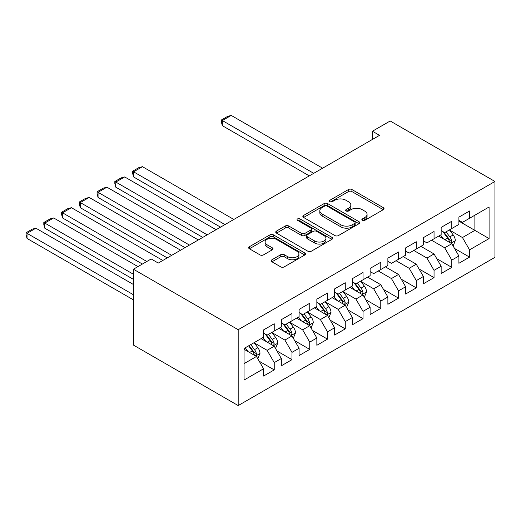 <?xml version="1.0" encoding="UTF-8"?>
<svg xmlns="http://www.w3.org/2000/svg" width="521" height="521" viewBox="0 0 521 521"><rect width="100%" height="100%" fill="white"/><g stroke="black" fill="none" stroke-linecap="round" stroke-linejoin="round"><path stroke-width="0.78" d="M362.356 220.35A1.726 0.996 0 0 0 364.798 220.35L383.319 209.663A2.462 1.426 0 0 0 384.036 208.654A2.462 1.426 0 0 0 383.319 207.651L351.942 189.533A2.462 1.426 0 0 0 348.458 189.533L329.936 200.227A1.726 0.996 0 0 0 329.435 200.93A1.726 0.996 0 0 0 329.936 201.634A1.726 0.996 0 0 0 332.378 201.634L334.775 200.253A7.887 4.552 0 0 1 345.931 200.253L348.542 201.764A7.887 4.552 0 0 1 350.854 204.981A7.887 4.552 0 0 1 348.542 208.205L346.146 209.585A1.726 0.996 0 0 0 345.644 210.289A1.726 0.996 0 0 0 346.146 210.992A1.726 0.996 0 0 0 348.588 210.992L350.985 209.611A7.887 4.552 0 0 1 362.141 209.611L364.752 211.122A7.887 4.552 0 0 1 367.064 214.339A7.887 4.552 0 0 1 364.752 217.563L362.356 218.944A1.726 0.996 0 0 0 361.854 219.647A1.726 0.996 0 0 0 362.356 220.35L362.356 218.944M271.942 259.771A2.462 1.426 0 0 0 271.22 260.78A2.462 1.426 0 0 0 271.942 261.783L280.747 266.869A2.462 1.426 0 0 0 284.232 266.869L304.798 254.99A2.462 1.426 0 0 0 305.521 253.988A2.462 1.426 0 0 0 304.798 252.978L273.427 234.867A2.462 1.426 0 0 0 269.937 234.867L249.37 246.739A2.462 1.426 0 0 0 248.647 247.749A2.462 1.426 0 0 0 249.37 248.751L260.005 254.893A2.462 1.426 0 0 0 263.489 254.893L272.294 249.813A2.462 1.426 0 0 0 273.011 248.804A2.462 1.426 0 0 0 272.294 247.801L267.019 244.753A6.591 3.81 0 0 1 265.085 242.063A6.591 3.81 0 0 1 269.155 238.546A6.591 3.81 0 0 1 276.345 239.373L296.996 251.298A6.591 3.81 0 0 1 298.93 253.988A6.591 3.81 0 0 1 294.86 257.504A6.591 3.81 0 0 1 287.67 256.677L284.232 254.691A2.462 1.426 0 0 0 280.747 254.691L271.942 259.771L271.942 261.783M133.422 269.22L238.188 329.708L238.188 405.572L133.422 345.084L133.422 269.22L151.181 258.97L158.286 263.072L379.529 135.336L372.43 131.233L372.43 139.439M372.43 131.233L390.183 120.983L494.95 181.471L238.188 329.708M334.951 235.57A2.462 1.426 0 0 0 338.435 235.57L359.002 223.698A2.462 1.426 0 0 0 359.724 222.695A2.462 1.426 0 0 0 359.002 221.685L327.631 203.574A2.462 1.426 0 0 0 324.147 203.574L303.58 215.447A2.462 1.426 0 0 0 302.857 216.456A2.462 1.426 0 0 0 303.58 217.459L334.951 235.57M298.253 220.728A1.726 0.996 0 0 1 300.005 220.969L300.005 218.918L331.903 237.335A2.462 1.426 0 0 1 332.619 238.338A2.462 1.426 0 0 1 331.903 239.347L311.33 251.22A2.462 1.426 0 0 1 307.846 251.22L276.475 233.108L276.475 231.096A2.462 1.426 0 0 0 275.752 232.099A2.462 1.426 0 0 0 276.475 233.108M276.475 231.096L285.274 226.01A2.462 1.426 0 0 1 288.764 226.01L301.483 233.356A2.462 1.426 0 0 0 304.974 233.356L310.809 229.989A2.462 1.426 0 0 0 311.532 228.98A2.462 1.426 0 0 0 310.809 227.977L297.563 220.324A1.726 0.996 0 0 1 297.061 219.621A1.726 0.996 0 0 1 298.123 218.703A1.726 0.996 0 0 1 300.005 218.918M238.188 405.572L494.95 257.335L494.95 181.471M458.903 221.145L474.885 230.373L474.885 215.199L489.089 206.993L469.558 218.273L469.558 210.992L458.903 217.146L458.903 224.421L451.798 228.524L451.798 221.243L441.15 227.397L441.15 234.678L434.045 238.774L434.045 231.5L423.391 237.648L423.391 244.929L416.286 249.025L416.286 241.751L405.631 247.898L405.631 255.179L398.532 259.282L398.532 252.001L387.878 258.149L387.878 265.43L380.773 269.533L380.773 262.252L370.118 268.406L370.118 275.681L363.02 279.784L363.02 272.503L352.365 278.657L352.365 285.931L345.26 290.034L345.26 282.753L334.606 288.908L334.606 296.189L327.507 300.285L327.507 293.01L316.853 299.158L316.853 306.439L309.748 310.536L309.748 303.261L299.093 309.409L299.093 316.69L291.994 320.793L291.994 313.512L281.34 319.66L281.34 326.941L274.235 331.043L274.235 323.762L263.58 329.917L263.58 337.191L244.049 348.471L244.049 380.043L263.58 368.77L256.475 356.468L244.049 349.291M489.089 206.993L489.089 238.572L469.558 249.846L462.453 237.543L449.584 230.113M454.553 248.465L469.558 257.127L469.558 249.846M469.558 257.127L458.903 263.281L458.903 256L451.798 260.103L444.7 247.801L431.557 240.214M436.8 258.716L451.798 267.377L451.798 260.103M451.798 267.377L441.15 273.532L441.15 266.251L434.045 270.353L426.94 258.051L413.804 250.464M419.04 268.966L434.045 277.628L434.045 270.353M434.045 277.628L423.391 283.782L423.391 276.501L416.286 280.604L409.187 268.302L396.045 260.715M401.281 279.217L416.286 287.885L416.286 280.604M416.286 287.885L405.631 294.033L405.631 286.752L398.532 290.855L391.427 278.553L378.292 270.966M383.528 289.474L398.532 298.136L398.532 290.855M398.532 298.136L387.878 304.284L387.878 297.009L380.773 301.105L373.674 288.803L360.799 281.373M365.768 299.725L380.773 308.386L380.773 301.105M380.773 308.386L370.118 314.534L370.118 307.26L363.02 311.356L355.915 299.054L343.039 291.623M348.015 309.975L363.02 318.637L363.02 311.356M363.02 318.637L352.365 324.791L352.365 317.51L345.26 321.613L338.162 309.311L325.286 301.874M330.255 320.226L345.26 328.888L345.26 321.613M345.26 328.888L334.606 335.042L334.606 327.761L327.507 331.864L320.402 319.562L307.527 312.125M312.502 330.477L327.507 339.138L327.507 331.864M327.507 339.138L316.853 345.293L316.853 338.012L309.748 342.115L302.642 329.813L289.774 322.382M294.743 340.727L309.748 349.396L309.748 342.115M309.748 349.396L299.093 355.543L299.093 348.262L291.994 352.365L284.889 340.063L272.014 332.632M276.99 350.985L291.994 359.646L291.994 352.365M291.994 359.646L281.34 365.794L281.34 358.52L274.235 362.616L267.13 350.314L254.261 342.883M259.23 361.235L274.235 369.897L274.235 362.616M274.235 369.897L263.58 376.045L263.58 368.77M263.58 333.095L267.13 335.14L274.235 331.043M244.049 363.645L256.475 356.468M281.34 322.838L284.889 324.889L291.994 320.793M267.13 350.314L274.235 346.211L261.093 338.63M281.34 358.52L274.235 346.211M299.093 312.587L302.642 314.638L309.748 310.536M284.889 340.063L291.994 335.96L278.852 328.373M299.093 348.262L291.994 335.96M316.853 302.336L320.402 304.388L327.507 300.285M302.642 329.813L309.748 325.71L296.605 318.123M316.853 338.012L309.748 325.71M334.606 292.086L338.162 294.137L345.26 290.034M320.402 319.562L327.507 315.459L314.365 307.872M334.606 327.761L327.507 315.459M352.365 281.835L355.915 283.886L363.02 279.784M338.162 309.311L345.26 305.208L332.118 297.621M352.365 317.51L345.26 305.208M370.118 271.584L373.674 273.629L380.773 269.533M355.915 299.054L363.02 294.958L349.878 287.371M370.118 307.26L363.02 294.958M387.878 261.327L391.427 263.379L398.532 259.282M373.674 288.803L380.773 284.707L367.637 277.12M387.878 297.009L380.773 284.707M405.631 251.076L409.187 253.128L416.286 249.025M391.427 278.553L398.532 274.45L385.39 266.863M405.631 286.752L398.532 274.45M423.391 240.826L426.94 242.877L434.045 238.774M409.187 268.302L416.286 264.199L403.15 256.612M423.391 276.501L416.286 264.199M441.15 230.575L444.7 232.626L451.798 228.524M426.94 258.051L434.045 253.948L420.903 246.361M441.15 266.251L434.045 253.948M458.903 220.324L462.453 222.376L469.558 218.273M444.7 247.801L451.798 243.698L438.662 236.111M458.903 256L451.798 243.698M462.453 237.543L474.885 230.373L489.089 238.572M363.046 220.598L364.752 219.608A7.887 4.552 0 0 0 367.064 216.391L367.064 214.339M350.854 204.981L350.854 207.032A7.887 4.552 0 0 1 348.542 210.25L346.836 211.239M383.287 209.676L351.942 191.585A2.462 1.426 0 0 0 348.458 191.585L330.627 201.881M358.969 223.717L327.631 205.626A2.462 1.426 0 0 0 324.147 205.626L303.613 217.478M354.645 223.398A1.726 0.996 0 0 0 355.153 222.695A1.726 0.996 0 0 0 354.645 221.985L327.11 206.088A1.726 0.996 0 0 0 324.668 206.088L322.141 207.547A7.887 4.552 0 0 0 319.829 210.771A7.887 4.552 0 0 0 322.141 213.988L340.962 224.857A7.887 4.552 0 0 0 352.118 224.857L354.645 223.398L354.645 225.45A1.726 0.996 0 0 0 355.153 224.74L355.153 222.695M319.829 210.771L319.829 212.815A7.887 4.552 0 0 0 322.141 216.039L322.141 213.988M354.645 225.45L352.118 226.909A7.887 4.552 0 0 1 340.962 226.909L322.141 216.039M276.508 233.128L285.274 228.061L285.274 226.01M311.532 228.98L311.532 231.031A2.462 1.426 0 0 1 310.809 232.04L304.974 235.407A2.462 1.426 0 0 1 301.483 235.407L288.764 228.061A2.462 1.426 0 0 0 285.274 228.061M300.005 220.969L331.864 239.367M314.691 240.982A6.591 3.81 0 0 0 321.874 241.809A6.591 3.81 0 0 0 325.944 238.292A6.591 3.81 0 0 0 324.01 235.596L316.735 231.396A2.462 1.426 0 0 0 313.251 231.396L307.41 234.769A2.462 1.426 0 0 0 306.687 235.772A2.462 1.426 0 0 0 307.41 236.781L314.691 240.982L314.691 243.033A6.591 3.81 0 0 0 321.874 243.854A6.591 3.81 0 0 0 325.944 240.337L325.944 238.292M306.687 235.772L306.687 237.823A2.462 1.426 0 0 0 307.41 238.833L307.41 236.781M314.691 243.033L307.41 238.833M298.93 253.988L298.93 256.039A6.591 3.81 0 0 1 294.86 259.556A6.591 3.81 0 0 1 287.67 258.729L284.232 256.742A2.462 1.426 0 0 0 280.747 256.742L271.975 261.803M265.085 242.063L265.085 244.115A6.591 3.81 0 0 0 267.019 246.804L267.019 244.753M272.262 249.833L267.019 246.804M304.765 255.01L273.427 236.918A2.462 1.426 0 0 0 269.937 236.918L249.403 248.771M453.114 245.971L455.315 240.598A6.656 3.842 -120 0 0 453.192 234.932L449.421 229.898M313.74 173.317L222.35 120.553L231.226 115.428L322.623 168.192M443.41 238.852L440.545 235.023M222.35 125.678L221.373 122.038L221.373 119.993L222.35 120.553L222.35 125.678L309.305 175.883M439.203 236.423L438.877 235.987M450.548 242.975L451.577 242.044L451.727 240.884A6.656 3.842 -120 0 0 449.818 236.879L446.048 231.845M443.892 232.158L448.555 238.377A3.393 1.96 60 0 1 449.167 239.413L451.727 240.884M442.726 231.487L447.689 238.11A6.656 3.842 60 0 1 449.59 242.115L449.727 242.499M221.373 119.993L227.586 116.404L231.226 115.428M364.335 297.231L366.53 291.858A6.656 3.842 -120 0 0 364.407 286.192L360.636 281.158M224.961 224.577L133.565 171.813L142.448 166.687L233.838 219.452M354.625 290.112L351.76 286.283M133.565 176.938L132.588 173.298L132.588 171.246L133.565 171.813L133.565 176.938L220.52 227.143M350.418 287.683L350.092 287.247M361.763 294.235L362.792 293.303L362.942 292.144A6.656 3.842 -120 0 0 361.033 288.139L357.263 283.105M355.114 283.417L359.77 289.637A3.393 1.96 60 0 1 360.389 290.666L362.942 292.144M353.941 282.74L358.904 289.37A6.656 3.842 60 0 1 360.812 293.375L360.942 293.759M132.588 171.246L138.807 167.658L142.448 166.687M346.576 307.481L348.777 302.108A6.656 3.842 -120 0 0 346.654 296.442L342.883 291.408M207.202 234.828L115.812 182.063L124.688 176.938L216.078 229.702M336.872 300.363L334 296.534M115.812 187.189L114.835 183.548L114.835 181.503L115.812 182.063L115.812 187.189L202.767 237.394M332.659 297.934L332.333 297.498M344.01 304.485L345.039 303.554L345.182 302.395A6.656 3.842 -120 0 0 343.28 298.39L339.51 293.356M337.354 293.668L342.01 299.888A3.393 1.96 60 0 1 342.629 300.917L345.182 302.395M336.182 292.997L341.151 299.621A6.656 3.842 60 0 1 343.052 303.626L343.189 304.01M114.835 181.503L121.048 177.915L124.688 176.938M328.816 317.738L331.017 312.366A6.656 3.842 -120 0 0 328.894 306.693L325.124 301.659M189.449 245.078L98.052 192.314L106.929 187.189L198.325 239.953M319.113 310.614L316.247 306.784M98.052 197.439L97.075 193.805L97.075 191.754L98.052 192.314L98.052 197.439L185.007 247.644M314.905 308.185L314.58 307.748M326.25 314.736L327.279 313.805L327.429 312.646A6.656 3.842 -120 0 0 325.521 308.647L321.75 303.606M319.594 303.925L324.257 310.145A3.393 1.96 60 0 1 324.87 311.174L327.429 312.646M318.429 303.248L323.391 309.871A6.656 3.842 60 0 1 325.299 313.876L325.43 314.261M97.075 191.754L103.288 188.166L106.929 187.189M311.063 327.989L313.264 322.616A6.656 3.842 -120 0 0 311.141 316.95L307.37 311.91M171.689 255.336L80.299 202.565L89.176 197.439L180.566 250.204M301.359 320.864L298.487 317.042M80.299 207.69L79.322 204.056L79.322 202.005L80.299 202.565L80.299 207.69L167.248 257.895M297.146 318.435L296.82 317.999M308.497 324.987L309.526 324.062L309.669 322.896A6.656 3.842 -120 0 0 307.768 318.898L303.99 313.863M301.841 314.176L306.498 320.395A3.393 1.96 60 0 1 307.116 321.424L309.669 322.896M300.669 313.499L305.638 320.128A6.656 3.842 60 0 1 307.54 324.127L307.677 324.511M79.322 202.005L85.535 198.416L89.176 197.439M293.303 338.24L295.505 332.867A6.656 3.842 -120 0 0 293.382 327.201L289.611 322.167M146.831 261.483L62.54 212.822L71.416 207.69L162.812 260.461M283.6 331.115L280.734 327.292M62.54 217.947L61.563 214.307L61.563 212.255L62.54 212.822L62.54 217.947L142.389 264.049M279.393 328.686L279.067 328.25M290.738 335.237L291.767 334.313L291.916 333.147A6.656 3.842 -120 0 0 290.008 329.148L286.237 324.114M284.082 324.427L288.745 330.646A3.393 1.96 60 0 1 289.357 331.675L291.916 333.147M282.916 323.749L287.879 330.379A6.656 3.842 60 0 1 289.78 334.378L289.917 334.769M61.563 212.255L67.776 208.667L71.416 207.69M275.55 348.49L277.752 343.118A6.656 3.842 -120 0 0 275.629 337.452L271.851 332.418M133.422 274.248L44.786 223.073L53.663 217.947L137.954 266.609M265.84 341.372L262.975 337.543M44.786 228.198L43.81 224.558L43.81 222.506L44.786 223.073L44.786 228.198L133.422 279.373M261.633 338.943L261.308 338.507M272.978 345.488L274.013 344.563L274.157 343.404A6.656 3.842 -120 0 0 272.255 339.399L268.478 334.365M266.329 334.677L270.985 340.897A3.393 1.96 60 0 1 271.604 341.926L274.157 343.404M265.156 334L270.119 340.63A6.656 3.842 60 0 1 272.027 344.635L272.164 345.019M43.81 222.506L50.023 218.918L53.663 217.947M257.791 358.741L259.992 353.368A6.656 3.842 -120 0 0 257.869 347.702L254.098 342.668M133.422 294.749L27.027 233.323L35.903 228.198L133.422 284.499M248.087 351.623L245.222 347.794M27.027 238.449L26.05 234.808L26.05 232.757L27.027 233.323L27.027 238.449L133.422 299.875M255.225 355.739L256.254 354.814L256.404 353.655A6.656 3.842 -120 0 0 254.495 349.65L250.725 344.615M249.058 345.579L253.232 351.147A3.393 1.96 60 0 1 253.844 352.176L256.404 353.655M248.595 345.846L252.366 350.88A6.656 3.842 60 0 1 254.268 354.886L254.404 355.27M26.05 232.757L32.263 229.168L35.903 228.198M364.752 219.608L364.752 217.563M346.146 210.992L346.146 209.585M348.542 210.25L348.542 208.205M329.936 201.634L329.936 200.227M348.458 191.585L348.458 189.533M351.942 191.585L351.942 189.533M383.319 209.663L383.319 207.651M303.58 217.459L303.58 215.447M324.147 205.626L324.147 203.574M327.631 205.626L327.631 203.574M359.002 223.698L359.002 221.685M340.962 226.909L340.962 224.857M352.118 226.909L352.118 224.857M288.764 228.061L288.764 226.01M301.483 235.407L301.483 233.356M304.974 235.407L304.974 233.356M310.809 232.04L310.809 229.989M331.903 239.347L331.903 237.335M280.747 256.742L280.747 254.691M284.232 256.742L284.232 254.691M287.67 258.729L287.67 256.677M272.294 249.813L272.294 247.801M249.37 248.751L249.37 246.739M269.937 236.918L269.937 234.867M273.427 236.918L273.427 234.867M304.798 254.99L304.798 252.978M450.965 243.216L455.276 240.728M449.818 236.879L453.192 234.932M444.908 239.719L447.689 238.11M362.186 294.476L366.491 291.988M361.033 288.139L364.407 286.192M356.123 290.978L358.904 289.37M344.427 304.726L348.731 302.239M343.28 298.39L346.654 296.442M338.37 301.229L341.151 299.621M326.667 314.977L330.978 312.489M325.521 308.647L328.894 306.693M320.61 311.48L323.391 309.871M308.914 325.228L313.219 322.74M307.768 318.898L311.141 316.95M302.857 321.731L305.638 320.128M291.154 335.478L295.466 332.997M290.008 329.148L293.382 327.201M285.098 331.981L287.879 330.379M273.401 345.736L277.706 343.248M272.255 339.399L275.629 337.452M267.345 342.232L270.119 340.63M255.642 355.986L259.946 353.498M254.495 349.65L257.869 347.702M249.585 352.489L252.366 350.88"/></g></svg>
